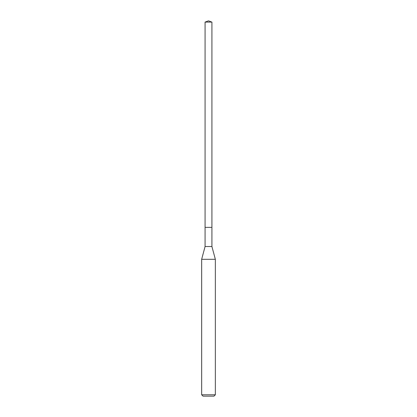 <?xml version="1.0" encoding="UTF-8"?>
<svg xmlns="http://www.w3.org/2000/svg" width="417" height="417" viewBox="0 0 417 417"><rect width="100%" height="100%" fill="white"/><g stroke="black" fill="none" stroke-linecap="round" stroke-linejoin="round"><path stroke-width="0.63" d="M205.081 227.369L205.081 246.53L211.919 246.53L211.919 22.096L205.081 22.096L205.081 227.369L211.919 227.369L205.081 227.369L205.081 22.096L208.5 20.85L205.081 22.096M211.919 246.53L215.344 259.301L201.656 259.301L205.081 246.53M215.344 394.779L213.973 396.15L203.027 396.15L201.656 394.779L215.344 394.779L215.344 259.301M208.5 20.85L211.919 22.096M201.656 394.779L201.656 259.301"/></g></svg>
